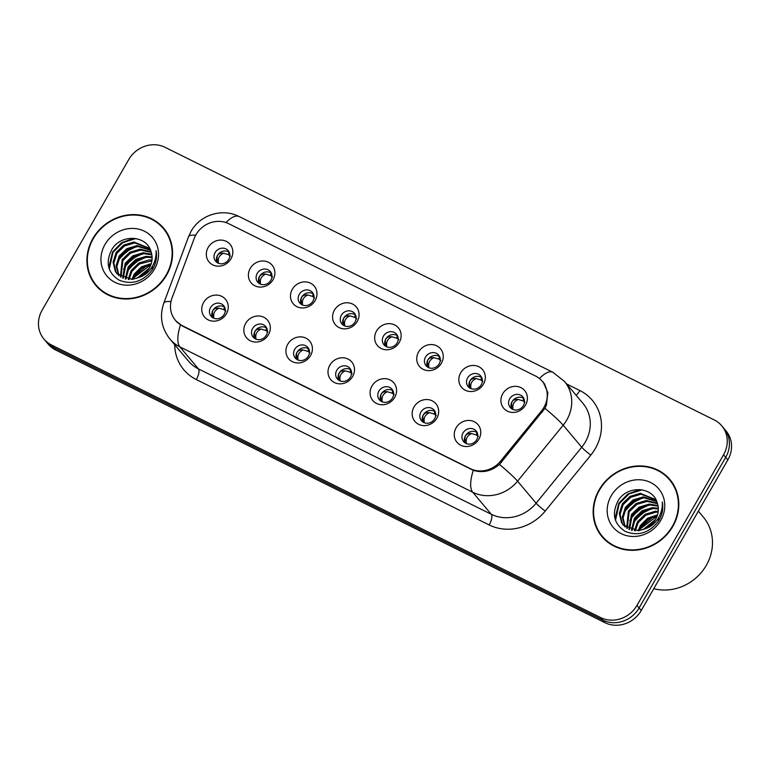 <?xml version="1.0" encoding="UTF-8"?>
<svg xmlns="http://www.w3.org/2000/svg" width="770" height="770" viewBox="0 0 770 770"><rect width="100%" height="100%" fill="white"/><g stroke="black" fill="none" stroke-linecap="round" stroke-linejoin="round"><path stroke-width="1.16" d="M268.47 334.681A13.725 12.551 139.9 0 1 250.317 340.783A13.725 12.551 139.9 0 1 245.688 323.361A13.725 12.551 139.9 0 1 263.841 317.259A13.725 12.551 139.9 0 1 268.47 334.681M252.618 328.453A8.229 7.536 -40.1 0 0 253.157 337.144A8.229 7.536 -40.1 0 0 266.295 335.239A8.229 7.536 -40.1 0 0 265.756 326.538A8.229 7.536 -40.1 0 0 252.618 328.453M310.56 355.567A13.725 12.551 139.9 0 1 292.398 361.679A13.725 12.551 139.9 0 1 287.768 344.257A13.725 12.551 139.9 0 1 305.931 338.146A13.725 12.551 139.9 0 1 310.56 355.567M294.708 349.339A8.229 7.536 -40.1 0 0 295.247 358.04A8.229 7.536 -40.1 0 0 308.375 356.135A8.229 7.536 -40.1 0 0 307.836 347.434A8.229 7.536 -40.1 0 0 294.708 349.339M352.641 376.463A13.725 12.551 139.9 0 1 334.488 382.565A13.725 12.551 139.9 0 1 329.858 365.144A13.725 12.551 139.9 0 1 348.011 359.041A13.725 12.551 139.9 0 1 352.641 376.463M336.788 370.235A8.229 7.536 -40.1 0 0 337.327 378.927A8.229 7.536 -40.1 0 0 350.466 377.021A8.229 7.536 -40.1 0 0 349.927 368.329A8.229 7.536 -40.1 0 0 336.788 370.235M394.731 397.349A13.725 12.551 139.9 0 1 376.569 403.461A13.725 12.551 139.9 0 1 371.939 386.039A13.725 12.551 139.9 0 1 390.101 379.937A13.725 12.551 139.9 0 1 394.731 397.349M378.878 391.122A8.229 7.536 -40.1 0 0 379.408 399.822A8.229 7.536 -40.1 0 0 392.546 397.917A8.229 7.536 -40.1 0 0 392.007 389.216A8.229 7.536 -40.1 0 0 378.878 391.122M436.811 418.245A13.725 12.551 139.9 0 1 418.659 424.347A13.725 12.551 139.9 0 1 414.019 406.935A13.725 12.551 139.9 0 1 432.182 400.824A13.725 12.551 139.9 0 1 436.811 418.245M420.959 412.017A8.229 7.536 -40.1 0 0 421.498 420.718A8.229 7.536 -40.1 0 0 434.636 418.803A8.229 7.536 -40.1 0 0 434.097 410.112A8.229 7.536 -40.1 0 0 420.959 412.017M478.901 439.141A13.725 12.551 139.9 0 1 460.739 445.243A13.725 12.551 139.9 0 1 456.11 427.822A13.725 12.551 139.9 0 1 474.272 421.719A13.725 12.551 139.9 0 1 478.901 439.141M463.039 432.913A8.229 7.536 -40.1 0 0 463.579 441.605A8.229 7.536 -40.1 0 0 476.717 439.699A8.229 7.536 -40.1 0 0 476.178 430.998A8.229 7.536 -40.1 0 0 463.039 432.913M226.39 313.785A13.725 12.551 139.9 0 1 208.227 319.887A13.725 12.551 139.9 0 1 203.598 302.475A13.725 12.551 139.9 0 1 221.76 296.363A13.725 12.551 139.9 0 1 226.39 313.785M210.537 307.557A8.229 7.536 -40.1 0 0 211.076 316.258A8.229 7.536 -40.1 0 0 224.205 314.343A8.229 7.536 -40.1 0 0 223.666 305.651A8.229 7.536 -40.1 0 0 210.537 307.557M273.042 279.683A13.725 12.551 139.9 0 1 254.889 285.795A13.725 12.551 139.9 0 1 250.25 268.374A13.725 12.551 139.9 0 1 268.412 262.272A13.725 12.551 139.9 0 1 273.042 279.683M257.19 273.466A8.229 7.536 -40.1 0 0 257.729 282.157A8.229 7.536 -40.1 0 0 270.867 280.251A8.229 7.536 -40.1 0 0 270.328 271.55A8.229 7.536 -40.1 0 0 257.19 273.466M315.132 300.579A13.725 12.551 139.9 0 1 296.97 306.681A13.725 12.551 139.9 0 1 292.34 289.27A13.725 12.551 139.9 0 1 310.503 283.158A13.725 12.551 139.9 0 1 315.132 300.579M299.28 294.352A8.229 7.536 -40.1 0 0 299.809 303.053A8.229 7.536 -40.1 0 0 312.947 301.137A8.229 7.536 -40.1 0 0 312.408 292.446A8.229 7.536 -40.1 0 0 299.28 294.352M357.213 321.475A13.725 12.551 139.9 0 1 339.06 327.577A13.725 12.551 139.9 0 1 334.421 310.156A13.725 12.551 139.9 0 1 352.583 304.054A13.725 12.551 139.9 0 1 357.213 321.475M341.36 315.248A8.229 7.536 -40.1 0 0 341.899 323.939A8.229 7.536 -40.1 0 0 355.037 322.033A8.229 7.536 -40.1 0 0 354.498 313.332A8.229 7.536 -40.1 0 0 341.36 315.248M399.303 342.361A13.725 12.551 139.9 0 1 381.14 348.473A13.725 12.551 139.9 0 1 376.511 331.052A13.725 12.551 139.9 0 1 394.673 324.94A13.725 12.551 139.9 0 1 399.303 342.361M383.441 336.134A8.229 7.536 -40.1 0 0 383.98 344.835A8.229 7.536 -40.1 0 0 397.118 342.929A8.229 7.536 -40.1 0 0 396.579 334.228A8.229 7.536 -40.1 0 0 383.441 336.134M441.383 363.257A13.725 12.551 139.9 0 1 423.221 369.359A13.725 12.551 139.9 0 1 418.591 351.938A13.725 12.551 139.9 0 1 436.754 345.836A13.725 12.551 139.9 0 1 441.383 363.257M425.531 357.03A8.229 7.536 -40.1 0 0 426.07 365.731A8.229 7.536 -40.1 0 0 439.208 363.815A8.229 7.536 -40.1 0 0 438.669 355.124A8.229 7.536 -40.1 0 0 425.531 357.03M483.473 384.143A13.725 12.551 139.9 0 1 465.311 390.255A13.725 12.551 139.9 0 1 460.681 372.834A13.725 12.551 139.9 0 1 478.834 366.732A13.725 12.551 139.9 0 1 483.473 384.143M467.611 377.926A8.229 7.536 -40.1 0 0 468.15 386.617A8.229 7.536 -40.1 0 0 481.289 384.711A8.229 7.536 -40.1 0 0 480.75 376.01A8.229 7.536 -40.1 0 0 467.611 377.926M525.554 405.039A13.725 12.551 139.9 0 1 507.392 411.142A13.725 12.551 139.9 0 1 502.762 393.73A13.725 12.551 139.9 0 1 520.924 387.618A13.725 12.551 139.9 0 1 525.554 405.039M509.701 398.812A8.229 7.536 -40.1 0 0 510.24 407.513A8.229 7.536 -40.1 0 0 523.369 405.597A8.229 7.536 -40.1 0 0 522.84 396.906A8.229 7.536 -40.1 0 0 509.701 398.812M230.962 258.797A13.725 12.551 139.9 0 1 212.799 264.899A13.725 12.551 139.9 0 1 208.169 247.478A13.725 12.551 139.9 0 1 226.332 241.376A13.725 12.551 139.9 0 1 230.962 258.797M215.109 252.57A8.229 7.536 -40.1 0 0 215.638 261.261A8.229 7.536 -40.1 0 0 228.777 259.355A8.229 7.536 -40.1 0 0 228.238 250.664A8.229 7.536 -40.1 0 0 215.109 252.57M254.543 338.396A8.229 7.536 139.9 0 1 254.995 331.273A8.229 7.536 139.9 0 1 266.747 328.116M296.623 359.292A8.229 7.536 139.9 0 1 297.085 352.169A8.229 7.536 139.9 0 1 308.837 349.003M338.704 380.178A8.229 7.536 139.9 0 1 339.166 373.055A8.229 7.536 139.9 0 1 350.918 369.898M380.794 401.074A8.229 7.536 139.9 0 1 381.256 393.951A8.229 7.536 139.9 0 1 393.008 390.794M422.874 421.97A8.229 7.536 139.9 0 1 423.336 414.847A8.229 7.536 139.9 0 1 435.089 411.681M464.964 442.856A8.229 7.536 139.9 0 1 465.427 435.733A8.229 7.536 139.9 0 1 477.179 432.576M212.453 317.51A8.229 7.536 139.9 0 1 212.915 310.377A8.229 7.536 139.9 0 1 224.667 307.22M259.105 283.408A8.229 7.536 139.9 0 1 259.567 276.286A8.229 7.536 139.9 0 1 271.319 273.129M301.195 304.304A8.229 7.536 139.9 0 1 301.657 297.181A8.229 7.536 139.9 0 1 313.409 294.015M343.276 325.19A8.229 7.536 139.9 0 1 343.738 318.068A8.229 7.536 139.9 0 1 355.49 314.911M385.366 346.086A8.229 7.536 139.9 0 1 385.818 338.964A8.229 7.536 139.9 0 1 397.58 335.807M427.446 366.972A8.229 7.536 139.9 0 1 427.908 359.85A8.229 7.536 139.9 0 1 439.66 356.693M469.536 387.868A8.229 7.536 139.9 0 1 469.989 380.746A8.229 7.536 139.9 0 1 481.75 377.589M511.617 408.764A8.229 7.536 139.9 0 1 512.079 401.642A8.229 7.536 139.9 0 1 523.831 398.475M217.024 262.512A8.229 7.536 139.9 0 1 217.487 255.39A8.229 7.536 139.9 0 1 229.239 252.233M194.194 238.517A24.698 22.6 139.9 0 1 195.994 234.686A24.698 22.6 139.9 0 1 228.68 223.695L535.583 376.049A24.698 22.6 139.9 0 1 542.301 381.314A24.698 22.6 139.9 0 1 541.493 410.93L500.548 461.163A24.698 22.6 139.9 0 1 470.297 468.632L182.144 325.594A24.698 22.6 139.9 0 1 175.425 320.33A24.698 22.6 139.9 0 1 172.008 298.067L194.194 238.517M92.9 238.517A44.371 40.598 -40.1 0 0 95.798 285.381A44.371 40.598 -40.1 0 0 166.59 275.092A44.371 40.598 -40.1 0 0 163.683 228.228A44.371 40.598 -40.1 0 0 92.9 238.517M93.603 281.676A44.371 40.598 -40.1 0 0 96.77 286.488M599.137 489.826A44.371 40.598 -40.1 0 0 602.034 536.69A44.371 40.598 -40.1 0 0 672.816 526.401A44.371 40.598 -40.1 0 0 669.919 479.537A44.371 40.598 -40.1 0 0 599.137 489.826M599.84 532.984A44.371 40.598 -40.1 0 0 603.006 537.797M543.158 381.958L547.836 392.623L546.459 404.924L544.948 408.331L499.47 464.435C491.366 471.23 482.636 473.194 473.3 470.316L182.384 326.037L175.579 320.667M43.957 339.089L48.24 344.171A27.441 25.112 -40.1 0 0 55.71 350.023L604.941 622.68A27.441 25.112 -40.1 0 0 641.256 610.466L727.833 459.902L725.696 457.361A27.441 25.112 -40.1 0 0 723.906 428.37A27.441 25.112 -40.1 0 1 725.696 457.361L639.119 607.925L725.696 457.361L723.559 454.81A27.441 25.112 -40.1 0 0 721.76 425.829A27.441 25.112 -40.1 0 0 714.291 419.977L165.059 147.32A27.441 25.112 -40.1 0 0 128.744 159.534L42.167 310.098A27.441 25.112 -40.1 0 0 43.957 339.089A27.441 25.112 -40.1 0 0 51.426 344.941L600.658 617.598A27.441 25.112 -40.1 0 0 636.973 605.384L723.559 454.81M604.941 622.68L602.794 620.139A27.441 25.112 -40.1 0 0 639.119 607.925A27.441 25.112 -40.1 0 1 602.794 620.139L53.563 347.482L602.794 620.139L600.658 617.598M46.094 341.63A27.441 25.112 -40.1 0 0 53.563 347.482A27.441 25.112 -40.1 0 1 46.094 341.63M670.853 480.682A44.371 40.598 -40.1 0 0 666.647 476.745M164.616 229.373A44.371 40.598 -40.1 0 0 160.41 225.437M727.833 459.902A27.441 25.112 -40.1 0 0 726.043 430.911L721.76 425.829M218.401 262.3C217.737 258.133 219.479 255.101 223.627 253.205C220.711 252.878 218.68 253.628 217.544 255.447C216.562 257.315 216.842 259.596 218.401 262.3M230.423 256.179L228.498 254.668L223.627 253.205M213.829 317.288C213.165 313.12 214.907 310.089 219.055 308.192C216.139 307.875 214.118 308.616 212.982 310.425C211.991 312.293 212.27 314.583 213.829 317.288M225.851 311.167L223.926 309.656L219.055 308.192M260.481 283.196C259.817 279.019 261.559 275.987 265.717 274.091C262.791 273.774 260.77 274.524 259.634 276.334C258.643 278.201 258.932 280.492 260.481 283.196M272.513 277.065L270.588 275.564L265.717 274.091M302.572 304.083C301.907 299.915 303.65 296.883 307.798 294.987C304.882 294.669 302.851 295.411 301.715 297.23C300.733 299.097 301.012 301.378 302.572 304.083M314.593 297.961L312.668 296.45L307.798 294.987M344.652 324.978C343.988 320.811 345.73 317.769 349.888 315.883C346.962 315.556 344.931 316.306 343.805 318.125C342.814 319.993 343.102 322.274 344.652 324.978M356.683 318.847L354.758 317.346L349.888 315.883M386.733 345.874C386.068 341.697 387.82 338.665 391.969 336.769C389.052 336.452 387.021 337.193 385.886 339.012C384.904 340.879 385.183 343.17 386.733 345.874M398.764 339.743L396.839 338.232L391.969 336.769M255.91 338.184C255.245 334.016 256.988 330.975 261.146 329.088C258.229 328.761 256.198 329.502 255.072 331.312C254.071 333.189 254.36 335.47 255.91 338.184M267.941 332.053L266.016 330.551L261.146 329.088M298 359.08C297.336 354.903 299.078 351.871 303.226 349.975C300.31 349.657 298.288 350.398 297.153 352.208C296.161 354.075 296.44 356.366 298 359.08M310.021 352.949L308.096 351.438L303.226 349.975M340.08 379.966C339.416 375.798 341.158 372.767 345.316 370.87C342.4 370.543 340.369 371.294 339.243 373.103C338.242 374.971 338.521 377.262 340.08 379.966M352.111 373.845L350.186 372.333L345.316 370.87M167.783 234.186A43.909 40.175 -40.1 0 0 165.242 230.779L163.336 228.526A43.909 40.175 -40.1 0 0 93.276 238.7A43.909 40.175 -40.1 0 0 96.154 285.083A43.909 40.175 -40.1 0 0 166.205 274.909A43.909 40.175 -40.1 0 0 163.336 228.526M136.819 278.345L149.265 268.21M131.853 279.462L134.24 274.014L141.468 266.844L151.257 263.581M132.921 279.327L134.991 274.909L141.728 268.047L150.93 264.601M128.205 279.452L131.218 270.424L138.87 263.003L149.13 259.933L151.979 260M129.042 279.52L131.968 271.329L139.62 263.898L151.873 260.838M125.212 278.913L128.195 266.844L135.847 259.423L146.117 256.352L152.065 256.93M125.914 279.087L128.956 267.739L136.598 260.318L146.868 257.247L152.085 257.661M122.661 277.999L125.173 263.253L132.825 255.833L143.095 252.762L151.728 254.225M123.258 278.259L125.934 264.149L133.585 256.728L143.846 253.657L151.844 254.87M120.447 276.796L122.16 259.663L129.803 252.242L140.073 249.172L151.064 251.79M120.977 277.123L122.911 260.568L130.563 253.138L140.833 250.077L151.257 252.377M118.541 275.342L116.087 265.785L119.138 256.083L126.79 248.662L137.06 245.591L150.323 249.75M118.994 275.727L116.857 266.516L119.889 256.978L127.541 249.557L137.811 246.487L150.525 250.221M138.735 277.547A20.684 18.923 -40.1 0 0 149.293 268.153A20.684 18.923 -40.1 0 0 151.074 251.819C146.849 234.898 120.919 233.936 112.035 249.182C105.201 262.31 107.54 272.619 119.061 280.116C131.766 285.121 142.777 281.791 152.075 270.116L152.883 268.807C156.156 262.955 157.224 256.92 156.069 250.693C156.416 257.161 154.741 263.09 151.055 268.47C147.811 273.003 143.701 276.026 138.735 277.547L132.045 279.443L116.905 273.668L115.375 271.512L113.075 262.204L116.116 252.493L123.768 245.072L134.038 242.001L149.669 248.383M117.29 274.101L116.126 272.407L113.825 263.099L116.876 253.388L124.519 245.967L134.788 242.897L149.784 248.594M151.661 267.565L153.653 267.238M138.581 277.623L148.273 269.76M150.766 268.874L153.153 268.316M104.97 244.504A29.828 27.297 -40.1 0 0 115.038 282.378A29.828 27.297 -40.1 0 0 154.51 269.096A29.828 27.297 -40.1 0 0 144.442 231.231A29.828 27.297 -40.1 0 0 104.97 244.504M96.154 285.083L98.05 287.345A43.909 40.175 -40.1 0 0 100.976 290.434M109.273 269.028L112.969 252.368L122.728 242.685L135.886 238.517M117.55 262.272L119.013 259.538L126.338 251.501L136.434 246.593M123.595 269.452L125.048 266.718L132.373 258.672L142.479 253.763M126.607 273.032L128.07 270.299L135.395 262.262L145.492 257.353M133.095 279.308L134.105 277.479L150.891 264.707M108.772 267.44L112.593 251.915L121.516 242.762L133.682 238.248M119.157 258.268L131.978 247.565M125.192 265.438L138.013 254.735M128.215 269.028L141.035 258.325M134.259 276.199L147.07 265.496M139.004 277.431L148.071 270.049M674.019 485.495A43.909 40.175 -40.1 0 0 671.469 482.087L669.573 479.835A43.909 40.175 -40.1 0 0 599.512 490.009A43.909 40.175 -40.1 0 0 602.381 536.392A43.909 40.175 -40.1 0 0 672.441 526.218A43.909 40.175 -40.1 0 0 669.573 479.835M653.769 588.703A45.738 41.849 -40.1 0 0 706.292 565.382A45.738 41.849 -40.1 0 0 703.308 517.065L698.351 511.174M643.056 529.654L655.491 519.519M638.089 530.761L640.467 525.323L647.705 518.152L657.493 514.889M639.158 530.636L641.227 526.218L647.965 519.355L657.157 515.91M634.442 530.761L637.454 521.733L645.096 514.312L655.366 511.241L658.215 511.309M635.279 530.828L638.205 522.638L645.857 515.207L656.127 512.137L658.109 512.137M631.448 530.222L634.432 518.152L642.084 510.731L652.354 507.661L658.302 508.238M632.151 530.395L635.183 519.047L642.835 511.626L653.104 508.556L658.321 508.97M628.898 529.308L631.41 514.562L639.062 507.141L649.331 504.071L657.965 505.534M629.494 529.558L632.17 515.457L639.812 508.036L650.082 504.966L658.081 506.179M626.684 528.104L628.397 510.972L636.039 503.551L646.309 500.481L657.301 503.099M627.213 528.432L629.148 511.877L636.8 504.446L647.069 501.376L657.493 503.686M624.778 526.651L622.324 517.094L625.375 507.392L633.027 499.971L643.287 496.9L656.56 501.058M625.23 527.036L623.084 517.825L626.125 508.287L633.777 500.866L644.047 497.795L656.752 501.53M644.962 528.855A20.684 18.923 -40.1 0 0 655.53 519.461A20.684 18.923 -40.1 0 0 657.31 503.128C653.085 486.207 627.155 485.244 618.272 500.49C611.438 513.619 613.777 523.927 625.298 531.425C638.003 536.43 649.004 533.1 658.312 521.425L659.12 520.116C662.393 514.264 663.461 508.229 662.306 502.001C662.652 508.469 660.978 514.399 657.291 519.779C654.048 524.312 649.938 527.335 644.962 528.855L638.282 530.751L623.132 524.967L621.611 522.82L619.301 513.513L622.353 503.801L630.004 496.381L640.274 493.31L655.905 499.691M623.527 525.409L622.362 523.716L620.062 514.408L623.113 504.697L630.755 497.276L641.025 494.205L656.021 499.903M657.898 518.874L659.89 518.547M644.817 528.923L654.51 521.069M657.003 520.183L659.389 519.625M611.207 495.813A29.828 27.297 -40.1 0 0 621.274 533.677A29.828 27.297 -40.1 0 0 660.747 520.404A29.828 27.297 -40.1 0 0 650.679 482.54A29.828 27.297 -40.1 0 0 611.207 495.813M602.381 536.392L604.286 538.654A43.909 40.175 -40.1 0 0 607.212 541.743M615.509 520.337L619.205 503.676L628.965 493.994L642.122 489.826M623.787 513.58L625.25 510.847L632.574 502.81L642.671 497.901M629.822 520.751L631.284 518.027L638.609 509.981L648.706 505.072M632.844 524.341L634.307 521.608L641.631 513.571L651.728 508.662M639.321 530.607L640.342 528.788L657.128 516.015M614.999 518.749L618.83 503.224L627.752 494.071L639.918 489.556M625.394 509.576L638.215 498.873M631.429 516.747L644.249 506.044M634.451 520.337L647.272 509.634M640.486 527.508L653.307 516.805M645.241 528.74L654.308 521.357M428.823 366.761C428.159 362.593 429.901 359.561 434.059 357.665C431.133 357.338 429.102 358.089 427.976 359.908C426.984 361.775 427.273 364.056 428.823 366.761M440.844 360.639L438.919 359.128L434.059 357.665M470.903 387.656C470.239 383.479 471.991 380.447 476.139 378.551C473.213 378.234 471.192 378.984 470.056 380.794C469.074 382.661 469.353 384.952 470.903 387.656M482.934 381.525L481.009 380.024L476.139 378.551M512.993 408.543C512.329 404.375 514.071 401.343 518.22 399.447C515.303 399.13 513.272 399.871 512.146 401.69C511.155 403.557 511.434 405.838 512.993 408.543M525.015 402.421L523.09 400.91L518.22 399.447M382.17 400.862C381.506 396.685 383.248 393.653 387.397 391.757C384.48 391.439 382.459 392.18 381.323 393.99C380.332 395.857 380.611 398.148 382.17 400.862M394.192 394.731L392.267 393.22L387.397 391.757M424.251 421.748C423.587 417.581 425.329 414.549 429.487 412.653C426.57 412.335 424.539 413.076 423.413 414.886C422.412 416.753 422.692 419.044 424.251 421.748M436.282 415.627L434.357 414.116L429.487 412.653M466.331 442.644C465.677 438.476 467.419 435.435 471.567 433.548C468.651 433.221 466.63 433.962 465.494 435.772C464.503 437.649 464.782 439.93 466.331 442.644M478.363 436.513L476.438 435.012L471.567 433.548M182.144 325.594L182.615 326.153M470.297 468.632L470.768 469.19M500.548 461.163L501.511 462.308M541.493 410.93L542.455 412.065M566.595 383.951L579.858 390.534A9.144 3.427 -63.6 0 1 576.066 395.193M579.858 390.534A45.738 41.849 139.9 0 1 595.297 448.602A45.738 41.849 139.9 0 1 590.802 455.128L545.189 511.107A45.738 41.849 139.9 0 1 489.152 524.938L196.302 379.562A45.738 41.849 139.9 0 1 174.684 344.71M544.948 408.331A32.022 2.618 39.2 0 1 563.188 425.194L581.735 447.226A36.594 33.485 -40.1 0 0 585.325 442.009A36.594 33.485 -40.1 0 0 582.928 403.355L564.391 381.323A36.594 33.485 139.9 0 1 566.778 419.977A36.594 33.485 139.9 0 1 563.188 425.194L517.565 481.183A36.594 33.485 139.9 0 1 472.732 492.242L179.891 346.866A32.022 12.002 -63.6 0 1 180.459 324.94M539.472 378.542A32.022 12.002 -63.6 0 1 552.889 372.295L239.143 216.543C222.328 207.785 200.036 214.917 191.095 231.298L188.515 236.794A32.022 6.786 20.4 0 1 195.715 235.187M473.3 470.316A32.022 12.002 116.4 0 0 472.732 492.242L491.279 514.273A36.594 33.485 -40.1 0 0 536.113 503.205L581.735 447.226A9.144 0.751 -140.8 0 0 590.802 455.128M499.47 464.435A32.022 2.618 39.2 0 1 517.565 481.183L536.113 503.205A9.144 0.751 -140.8 0 0 545.189 511.107M188.515 236.794L163.789 303.149A32.022 6.786 20.4 0 1 170.988 301.542M196.302 379.562A9.144 3.427 -63.6 0 0 198.439 368.897L179.891 346.866A36.594 33.485 139.9 0 1 169.939 339.07L188.477 361.101A36.594 33.485 -40.1 0 0 198.439 368.897L491.279 514.273A9.144 3.427 -63.6 0 1 489.152 524.938M239.143 216.543A32.022 12.002 116.4 0 0 225.957 222.569M51.426 344.941L55.71 350.023M636.973 605.384L641.256 610.466M228.498 254.668L228.892 252.011M223.926 309.656L224.32 306.999M270.588 275.564L270.973 272.907M312.668 296.45L313.063 293.793M354.758 317.346L355.143 314.689M396.839 338.232L397.233 335.576M266.016 330.551L266.41 327.895M308.096 351.438L308.491 348.781M350.186 372.333L350.571 369.677M438.919 359.128L439.314 356.472M481.009 380.024L481.404 377.367M523.09 400.91L523.485 398.254M392.267 393.22L392.661 390.573M434.357 414.116L434.742 411.459M476.438 435.012L476.832 432.355M175.425 320.33L176.994 322.197M542.301 381.314L544.948 384.451M564.391 381.323L552.889 372.295M163.789 303.149C159.371 316.181 161.421 328.155 169.939 339.07"/></g></svg>
